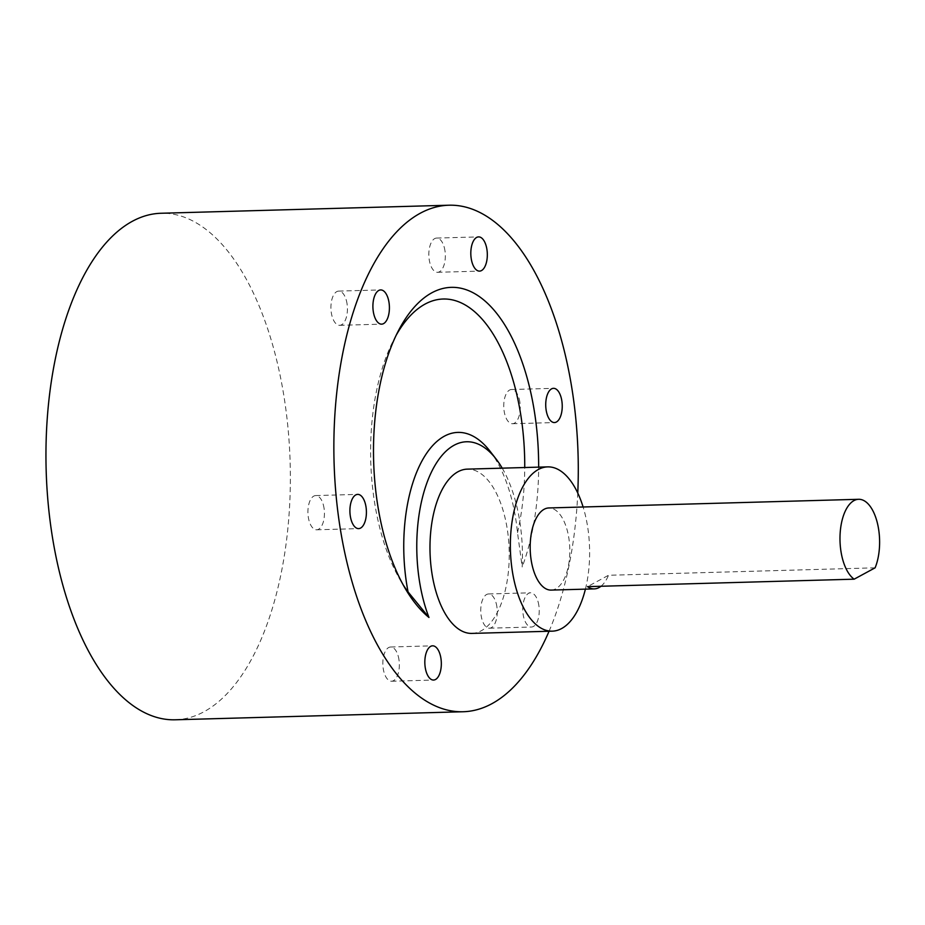 <?xml version="1.0" encoding="UTF-8"?>
<svg xmlns="http://www.w3.org/2000/svg" width="925" height="925" viewBox="0 0 925 925"><rect width="100%" height="100%" fill="white"/><g stroke="black" fill="none" stroke-linecap="round" stroke-linejoin="round"><path stroke-width="0.69" stroke-dasharray="4.62 3.47" d="M396.178 335.255A159.771 76.972 88.4 0 0 393.9 339.463A159.771 76.972 88.4 0 0 373.989 498.621A159.771 76.972 88.4 0 0 400.641 580.773A159.771 76.972 88.4 0 0 403.161 584.843M502.217 468.154A109.566 52.783 -91.6 0 1 520.151 523.897A109.566 52.783 -91.6 0 1 522.197 566.979A171.194 82.475 88.4 0 0 538.651 467.137M489.972 451.134A119.152 57.396 -91.6 0 1 516.173 521.735A119.152 57.396 -91.6 0 1 517.503 532.661L522.197 566.979M347.072 303.943A17.124 8.244 88.4 0 0 338.689 291.097A17.124 8.244 88.4 0 0 331.277 312.488A17.124 8.244 88.4 0 0 339.648 325.322A17.124 8.244 88.4 0 0 347.072 303.943M444.983 250.906A17.124 8.244 88.4 0 0 436.6 238.072A17.124 8.244 88.4 0 0 429.188 259.463A17.124 8.244 88.4 0 0 437.56 272.297A17.124 8.244 88.4 0 0 444.983 250.906M519.896 402.34A17.124 8.244 88.4 0 0 511.525 389.506A17.124 8.244 88.4 0 0 504.102 410.897A17.124 8.244 88.4 0 0 512.473 423.731A17.124 8.244 88.4 0 0 519.896 402.34M538.882 605.632A17.124 8.244 88.4 0 0 530.511 592.798A17.124 8.244 88.4 0 0 523.099 614.188A17.124 8.244 88.4 0 0 531.47 627.023A17.124 8.244 88.4 0 0 538.882 605.632M496.898 606.8A17.124 8.244 88.4 0 0 488.527 593.966A17.124 8.244 88.4 0 0 481.104 615.356A17.124 8.244 88.4 0 0 489.487 628.191A17.124 8.244 88.4 0 0 496.898 606.8M398.987 659.837A17.124 8.244 88.4 0 0 390.616 647.003A17.124 8.244 88.4 0 0 383.193 668.393A17.124 8.244 88.4 0 0 391.576 681.228A17.124 8.244 88.4 0 0 398.987 659.837M324.074 508.403A17.124 8.244 88.4 0 0 315.703 495.569A17.124 8.244 88.4 0 0 308.279 516.959A17.124 8.244 88.4 0 0 316.651 529.794A17.124 8.244 88.4 0 0 324.074 508.403M551.138 590.092A41.082 19.795 88.4 0 0 568.944 538.755A41.082 19.795 88.4 0 0 548.837 507.952M875.108 567.823L608.488 575.281L587.537 586.635M600.972 586.253A41.082 19.795 88.4 0 0 608.488 575.281M585.409 589.132A82.175 39.59 88.4 0 0 587.895 528.499A82.175 39.59 88.4 0 0 583.108 506.993M471.912 633.405A82.175 39.59 88.4 0 0 507.513 530.742A82.175 39.59 88.4 0 0 467.31 469.137M549.057 631.255A253.358 122.054 88.4 0 0 577.767 493.048M175.241 719.789A253.358 122.054 88.4 0 0 285.016 403.231A253.358 122.054 88.4 0 0 161.077 213.259M517.503 532.661A159.771 76.972 88.4 0 0 524.741 467.53M393.9 339.463L398.444 330.699M400.641 580.773L405.682 589.26M338.689 291.097L380.684 289.93M436.6 238.072L478.595 236.892M511.525 389.506L553.508 388.327M488.527 593.966L530.511 592.798M390.616 647.003L432.599 645.823M315.703 495.569L357.686 494.389M316.651 529.794L358.646 528.614M391.576 681.228L433.559 680.048M489.487 628.191L531.47 627.023M512.473 423.731L554.468 422.552M437.56 272.297L479.555 271.118M339.648 325.322L381.643 324.155"/><path stroke-width="1.39" d="M538.651 467.137A171.194 82.475 88.4 0 0 535.032 415.707A171.194 82.475 88.4 0 0 398.444 330.699A171.194 82.475 88.4 0 0 377.111 501.246A171.194 82.475 88.4 0 0 405.682 589.26A171.194 82.475 88.4 0 0 428.969 617.472A109.566 52.783 -91.6 0 1 419.083 578.645A109.566 52.783 -91.6 0 1 436.716 462.604A109.566 52.783 -91.6 0 1 496.054 458.973A109.566 52.783 -91.6 0 1 502.217 468.154M524.741 467.53A159.771 76.972 88.4 0 0 521.365 418.794A159.771 76.972 88.4 0 0 396.178 335.255M403.161 584.843A159.771 76.972 88.4 0 0 408.075 591.942L428.969 617.472M408.075 591.942A119.152 57.396 -91.6 0 1 406.26 581.27A119.152 57.396 -91.6 0 1 425.442 455.077A119.152 57.396 -91.6 0 1 489.972 451.134L496.054 458.973M389.055 302.764A17.124 8.244 88.4 0 0 380.684 289.93A17.124 8.244 88.4 0 0 373.261 311.32A17.124 8.244 88.4 0 0 381.643 324.155A17.124 8.244 88.4 0 0 389.055 302.764M486.966 249.727A17.124 8.244 88.4 0 0 478.595 236.892A17.124 8.244 88.4 0 0 471.172 258.283A17.124 8.244 88.4 0 0 479.555 271.118A17.124 8.244 88.4 0 0 486.966 249.727M561.88 401.161A17.124 8.244 88.4 0 0 553.508 388.327A17.124 8.244 88.4 0 0 546.085 409.717A17.124 8.244 88.4 0 0 554.468 422.552A17.124 8.244 88.4 0 0 561.88 401.161M440.971 658.658A17.124 8.244 88.4 0 0 432.599 645.823A17.124 8.244 88.4 0 0 425.188 667.214A17.124 8.244 88.4 0 0 433.559 680.048A17.124 8.244 88.4 0 0 440.971 658.658M366.057 507.235A17.124 8.244 88.4 0 0 357.686 494.389A17.124 8.244 88.4 0 0 350.263 515.78A17.124 8.244 88.4 0 0 358.646 528.614A17.124 8.244 88.4 0 0 366.057 507.235M840.848 550.618A41.082 19.795 88.4 0 0 854.157 579.177L875.108 567.823A41.082 19.795 88.4 0 0 878.75 530.094A41.082 19.795 88.4 0 0 858.654 499.292A41.082 19.795 88.4 0 0 840.848 550.618M858.654 499.292L548.837 507.952A41.082 19.795 88.4 0 0 531.043 559.29A41.082 19.795 88.4 0 0 551.138 590.092L594.324 588.89A41.082 19.795 88.4 0 0 600.972 586.253M854.157 579.177L587.537 586.635A41.082 19.795 88.4 0 0 594.324 588.89M583.108 506.993A82.175 39.59 88.4 0 0 547.692 466.882A82.175 39.59 88.4 0 0 512.092 569.557A82.175 39.59 88.4 0 0 552.283 631.162A82.175 39.59 88.4 0 0 585.409 589.132M547.692 466.882L467.31 469.137A82.175 39.59 88.4 0 0 431.709 571.8A82.175 39.59 88.4 0 0 471.912 633.405L552.283 631.162M577.767 493.048A253.358 122.054 88.4 0 0 572.933 395.172A253.358 122.054 88.4 0 0 448.995 205.211A253.358 122.054 88.4 0 0 339.209 521.769A253.358 122.054 88.4 0 0 463.159 711.741A253.358 122.054 88.4 0 0 549.057 631.255M448.995 205.211L161.077 213.259A253.358 122.054 88.4 0 0 51.303 529.828A253.358 122.054 88.4 0 0 175.241 719.789L463.159 711.741"/></g></svg>
